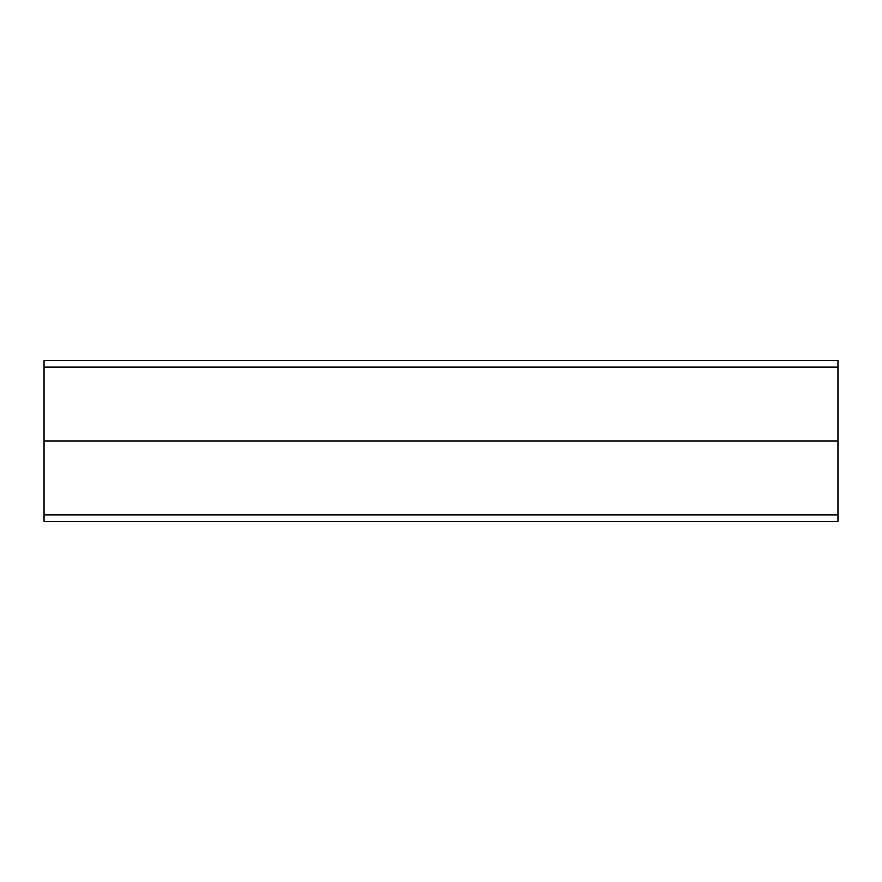 <?xml version="1.0" encoding="UTF-8"?>
<svg xmlns="http://www.w3.org/2000/svg" width="882" height="882" viewBox="0 0 882 882"><rect width="100%" height="100%" fill="white"/><g stroke="black" fill="none" stroke-linecap="round" stroke-linejoin="round"><path stroke-width="1.32" d="M44.1 515.022L44.1 360.551L837.9 360.551L837.9 441L44.1 441L837.9 441L837.9 521.449L44.1 521.449L44.1 515.022L837.9 515.022M837.9 366.978L44.1 366.978"/></g></svg>
